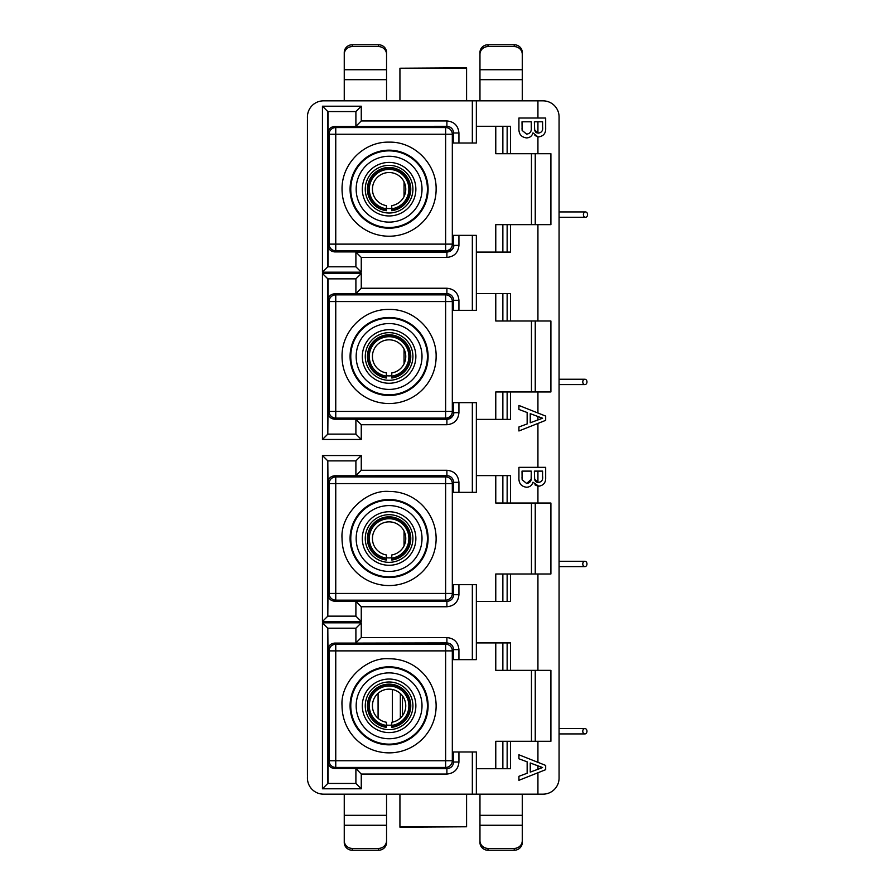 <?xml version="1.0" encoding="UTF-8"?>
<svg xmlns="http://www.w3.org/2000/svg" width="895" height="895" viewBox="0 0 895 895"><rect width="100%" height="100%" fill="white"/><g stroke="black" fill="none" stroke-linecap="round" stroke-linejoin="round"><path stroke-width="1.34" d="M402.47 695.885L402.47 715.743M404.048 181.842L404.048 196.531M331.542 111.562L355.897 111.562L361.256 106.203L361.256 120.948L355.897 126.296L355.897 111.562L327.816 111.551L355.897 111.562L355.897 126.452L334.663 126.452C330.624 126.877 328.398 129.115 327.973 133.154L327.973 111.562M404.048 349.139L404.048 363.829M331.542 278.86L355.897 278.86L361.256 273.501L361.256 288.246L355.897 293.605L355.897 278.86L327.816 278.86L355.897 278.86L355.897 293.761L334.663 293.761C330.624 294.186 328.398 296.413 327.973 300.451L327.973 278.86M404.048 531.171L404.048 545.861M331.542 460.88L355.897 460.88L361.256 455.533L361.256 470.267L355.897 475.625L355.897 460.88L327.816 460.88L327.973 482.472C328.398 478.445 330.624 476.207 334.663 475.782L335.759 476.89L335.759 483.58L445.632 483.58L445.632 476.89A6.69 6.69 -135 0 1 452.322 483.58L453.586 482.315C453.183 478.254 450.957 476.028 446.896 475.625L446.896 470.267C454.201 470.971 458.206 474.988 458.934 482.315L458.934 492.339L452.411 492.339L452.411 584.692L476.353 584.692L476.353 659.637L452.411 659.637L452.411 751.99L476.353 751.99L476.353 794.156L476.353 768.727L510.542 768.727L510.542 741.284L550.906 741.284L550.906 670.344L510.542 670.344L510.542 642.912L476.353 642.912M378.082 693.312A8.033 5.348 90 0 1 378.082 693.77L378.082 717.857A8.033 5.348 90 0 1 378.082 718.316M392.346 722.164L392.346 689.474M400.333 718.114L400.333 693.513M327.973 628.189L355.897 628.189L361.256 622.831L361.256 637.576L355.897 642.923L355.897 628.189L327.816 628.189L327.973 649.781C328.398 645.742 330.624 643.516 334.663 643.091L335.759 644.187L335.759 650.878L445.632 650.878L445.632 644.187A6.69 6.69 -135 0 1 452.322 650.878L453.586 649.625C453.183 645.563 450.957 643.326 446.896 642.923L446.896 637.576C454.201 638.28 458.206 642.297 458.934 649.625L458.934 659.637M331.542 783.438L327.973 783.438L327.973 761.846C328.398 765.885 330.624 768.123 334.663 768.548L355.897 768.548L361.256 774.052L361.256 788.797L355.897 783.438L355.897 768.704L355.897 783.438L327.816 783.449L327.816 628.189L355.897 628.189L355.897 643.091L334.663 643.091M386.416 560.024A21.681 21.681 0 0 1 367.409 538.51A21.681 21.681 0 0 0 386.416 560.024L386.416 554.956A16.658 16.658 0 0 1 372.432 538.51A16.658 16.658 0 0 1 389.09 521.852A16.658 16.658 0 0 1 405.759 538.51A16.658 16.658 0 0 1 391.764 554.956L391.764 559.487A21.144 21.144 0 0 0 410.234 538.51A21.144 21.144 0 0 0 389.09 517.366A21.144 21.144 0 0 0 367.946 538.51A21.144 21.144 0 0 0 386.416 559.487L386.416 560.024M367.409 538.51A21.681 21.681 0 0 1 389.09 516.829A21.681 21.681 0 0 1 410.771 538.51A21.681 21.681 0 0 0 389.09 516.829A21.681 21.681 0 0 0 367.409 538.51M410.771 538.51A21.681 21.681 0 0 1 391.764 560.024M386.416 558.111A19.779 19.779 0 0 1 369.311 538.51A19.779 19.779 0 0 1 389.09 518.731A19.779 19.779 0 0 1 408.881 538.51A19.779 19.779 0 0 1 391.764 558.111M386.416 727.333L386.416 727.333A21.681 21.681 0 0 1 367.409 705.819A21.681 21.681 0 0 1 389.09 684.138A21.681 21.681 0 0 1 410.771 705.819A21.681 21.681 0 0 1 391.764 727.333L391.764 727.333M391.764 725.42L391.764 722.265A16.658 16.658 0 0 0 405.759 705.819A16.658 16.658 0 0 0 389.09 689.15A16.658 16.658 0 0 0 372.432 705.819A16.658 16.658 0 0 0 386.416 722.265L386.416 725.42A19.779 19.779 0 0 1 369.311 705.819A19.779 19.779 0 0 1 389.09 686.029A19.779 19.779 0 0 1 408.881 705.819A19.779 19.779 0 0 1 391.764 725.42L391.764 726.796A21.144 21.144 0 0 0 410.201 704.477A21.144 21.144 0 0 0 389.09 684.664A21.144 21.144 0 0 0 367.99 704.477A21.144 21.144 0 0 0 386.416 726.796L386.416 725.42M386.416 378.003L386.416 378.003A21.681 21.681 0 0 1 367.409 356.49A21.681 21.681 0 0 1 389.09 334.808A21.681 21.681 0 0 1 410.771 356.49A21.681 21.681 0 0 1 391.764 378.003L391.764 378.003M391.764 376.09L391.764 372.935A16.658 16.658 0 0 0 405.759 356.49A16.658 16.658 0 0 0 389.09 339.82A16.658 16.658 0 0 0 372.432 356.49A16.658 16.658 0 0 0 386.416 372.935L386.416 376.09A19.779 19.779 0 0 1 369.311 356.49A19.779 19.779 0 0 1 389.09 336.699A19.779 19.779 0 0 1 408.881 356.49A19.779 19.779 0 0 1 391.764 376.09L391.764 377.466A21.144 21.144 0 0 0 410.201 355.147A21.144 21.144 0 0 0 389.09 335.345A21.144 21.144 0 0 0 367.99 355.147A21.144 21.144 0 0 0 386.416 377.466L386.416 376.09M386.416 210.705A21.681 21.681 0 0 1 367.409 189.181A21.681 21.681 0 0 0 386.416 210.705L386.416 205.626A16.658 16.658 0 0 1 372.432 189.181A16.658 16.658 0 0 1 389.09 172.522A16.658 16.658 0 0 1 405.759 189.181A16.658 16.658 0 0 1 391.764 205.626L391.764 210.157A21.144 21.144 0 0 0 410.234 189.181A21.144 21.144 0 0 0 389.09 168.036A21.144 21.144 0 0 0 367.946 189.181A21.144 21.144 0 0 0 386.416 210.157L386.416 210.705M367.409 189.181A21.681 21.681 0 0 1 389.09 167.499A21.681 21.681 0 0 1 410.771 189.181A21.681 21.681 0 0 0 389.09 167.499A21.681 21.681 0 0 0 367.409 189.181M410.771 189.181A21.681 21.681 0 0 1 391.764 210.705M386.416 208.781A19.779 19.779 0 0 1 369.311 189.181A19.779 19.779 0 0 1 389.09 169.401A19.779 19.779 0 0 1 408.881 189.181A19.779 19.779 0 0 1 391.764 208.781M389.09 142.137C414.374 141.444 436.626 164.042 436.133 189.181A47.043 47.043 -173.3 0 1 389.09 236.224A47.043 47.043 -173.3 0 1 342.047 189.181C341.588 164.065 363.694 141.477 389.09 142.137M389.09 309.446C414.374 308.741 436.626 331.34 436.133 356.49A47.043 47.043 -173.3 0 1 389.09 403.533A47.043 47.043 -173.3 0 1 342.047 356.49C341.588 331.363 363.694 308.775 389.09 309.446M427.418 189.181A38.317 38.317 0 0 1 389.09 227.509A38.317 38.317 0 0 1 350.773 189.181A38.317 38.317 0 0 1 389.09 150.863A38.317 38.317 0 0 1 427.418 189.181M427.418 356.49A38.317 38.317 0 0 1 389.09 394.807A38.317 38.317 0 0 1 350.773 356.49A38.317 38.317 0 0 1 389.09 318.161A38.317 38.317 0 0 1 427.418 356.49M427.418 538.51A38.317 38.317 0 0 1 389.09 576.839A38.317 38.317 0 0 1 350.773 538.51A38.317 38.317 0 0 1 389.09 500.193A38.317 38.317 0 0 1 427.418 538.51M427.418 705.819A38.317 38.317 0 0 1 389.09 744.137A38.317 38.317 0 0 1 350.773 705.819A38.317 38.317 0 0 1 389.09 667.491A38.317 38.317 0 0 1 427.418 705.819M422.015 189.181A32.925 32.925 0 0 1 389.09 222.105A32.925 32.925 0 0 1 356.165 189.181A32.925 32.925 0 0 1 389.09 156.267A32.925 32.925 0 0 1 422.015 189.181M422.015 356.49A32.925 32.925 0 0 1 389.09 389.414A32.925 32.925 0 0 1 356.165 356.49A32.925 32.925 0 0 1 389.09 323.565A32.925 32.925 0 0 1 422.015 356.49M422.015 538.51A32.925 32.925 0 0 1 389.09 571.435A32.925 32.925 0 0 1 356.165 538.51A32.925 32.925 0 0 1 389.09 505.585A32.925 32.925 0 0 1 422.015 538.51M422.015 705.819A32.925 32.925 0 0 1 389.09 738.733A32.925 32.925 0 0 1 356.165 705.819A32.925 32.925 0 0 1 389.09 672.895A32.925 32.925 0 0 1 422.015 705.819M386.416 208.401A19.41 19.41 0 0 0 391.764 208.401M389.09 215.952A26.772 26.772 0 0 1 362.318 189.181A26.772 26.772 0 0 1 389.09 162.42A26.772 26.772 0 0 1 415.862 189.181A26.772 26.772 0 0 1 389.09 215.952M362.318 356.49A26.772 26.772 0 0 1 389.09 329.718A26.772 26.772 0 0 1 415.862 356.49A26.772 26.772 0 0 1 389.09 383.25A26.772 26.772 0 0 1 362.318 356.49M362.318 538.51A26.772 26.772 0 0 1 389.09 511.75A26.772 26.772 0 0 1 415.862 538.51A26.772 26.772 0 0 1 389.09 565.282A26.772 26.772 0 0 1 362.318 538.51M362.318 705.819A26.772 26.772 0 0 1 389.09 679.048A26.772 26.772 0 0 1 415.862 705.819A26.772 26.772 0 0 1 389.09 732.58A26.772 26.772 0 0 1 362.318 705.819M412.919 705.819A23.829 23.829 0 0 0 389.09 681.99A23.829 23.829 0 0 0 365.272 705.819A23.829 23.829 0 0 0 389.09 729.638A23.829 23.829 0 0 0 412.919 705.819M412.919 538.51A23.829 23.829 0 0 0 389.09 514.692A23.829 23.829 0 0 0 365.272 538.51A23.829 23.829 0 0 0 389.09 562.34A23.829 23.829 0 0 0 412.919 538.51M412.919 356.49A23.829 23.829 0 0 0 389.09 332.66A23.829 23.829 0 0 0 365.272 356.49A23.829 23.829 0 0 0 389.09 380.308A23.829 23.829 0 0 0 412.919 356.49M389.09 165.362A23.829 23.829 0 0 0 365.272 189.181A23.829 23.829 0 0 0 389.09 213.01A23.829 23.829 0 0 0 412.919 189.181A23.829 23.829 0 0 0 389.09 165.362M307.444 775.417L307.444 119.583M307.444 118.252L307.444 116.909A16.065 16.065 0 0 1 323.509 100.844L330.87 100.844M307.444 776.748L307.444 778.091A16.065 16.065 0 0 0 323.509 794.156L543.008 794.156A16.065 16.065 0 0 0 559.073 778.091L559.073 775.417M458.934 751.99L458.934 762.014C458.24 769.32 454.224 773.336 446.896 774.052L361.256 774.052M458.934 584.692L458.934 594.705C458.24 602.011 454.224 606.027 446.896 606.754L361.256 606.754L355.897 601.395L355.897 616.14L327.816 616.14L327.973 594.548C328.398 598.587 330.624 600.813 334.663 601.239L355.897 601.239L355.897 616.14L327.973 616.14M476.353 419.397L510.542 419.397L510.542 391.954L550.906 391.954L550.906 321.014L510.542 321.014L510.542 293.582L476.353 293.582L476.353 310.308L452.411 310.308L452.411 402.661L476.353 402.661L476.353 492.339L458.934 492.339M458.934 402.661L458.934 412.684C458.24 419.979 454.224 423.995 446.896 424.733L361.256 424.733L355.897 419.375L355.897 434.12L327.816 434.12L327.973 412.528C328.398 416.555 330.624 418.793 334.663 419.218L355.897 419.218L355.897 434.12L327.973 434.12M361.256 288.246L446.896 288.246C454.19 288.94 458.206 292.956 458.934 300.295L458.934 310.308M472.336 143.01L472.336 100.844L476.353 100.844L476.353 143.01L452.411 143.01L452.411 235.363L476.353 235.363L476.353 252.088L510.542 252.088L510.542 224.656L550.906 224.656L550.906 153.716L510.542 153.716L510.542 126.273L476.353 126.273M458.934 235.363L458.934 245.375C458.24 252.681 454.224 256.697 446.896 257.424L361.256 257.424L355.897 252.077L355.897 266.811L327.973 266.811L327.973 245.219C328.398 249.257 330.624 251.484 334.663 251.909L355.897 251.909L355.897 266.811L327.973 266.811M361.256 120.948L446.896 120.948C454.19 121.642 458.206 125.658 458.934 132.986L458.934 143.01M472.336 100.844L323.509 100.844M542.448 794.156L543.008 794.156M476.353 100.844L537.929 100.844L537.929 118.017L518.921 118.017L518.921 128.063C518.608 133.914 521.17 137.203 526.584 137.919C529.874 137.752 532.01 136.074 532.984 132.874L537.929 136.834L534.953 135.503M559.073 119.583L559.073 116.909A16.065 16.065 0 0 0 543.008 100.844L537.929 100.844M453.586 143.01L453.586 132.986C453.183 128.925 450.957 126.698 446.896 126.296L446.896 120.948M322.457 106.203L327.816 111.551L327.816 266.811L322.457 272.169L322.457 106.203L361.256 106.203M361.256 257.424L361.256 272.169L355.897 266.811L327.816 266.811M446.896 257.424L446.896 252.077C450.957 251.674 453.183 249.436 453.586 245.375L453.586 235.363M476.353 310.308L476.353 235.363M453.586 310.308L453.586 300.295C453.183 296.234 450.957 293.996 446.896 293.605L446.896 288.246M322.457 273.501L327.816 278.86L327.816 434.12L322.457 439.467L322.457 273.501L361.256 273.501M361.256 424.733L361.256 439.467L355.897 434.12L327.816 434.12M446.896 424.733L446.896 419.375C450.957 418.972 453.183 416.746 453.586 412.684L453.586 402.661M361.256 606.754L361.256 621.499L322.457 621.499L322.457 455.533L327.816 460.88L355.897 460.88L355.897 475.782L334.663 475.782M322.457 621.499L327.816 616.14L327.816 460.88M361.256 621.499L355.897 616.14L327.816 616.14M446.896 606.754L446.896 601.395C450.957 601.004 453.183 598.766 453.586 594.705L453.586 584.692M361.256 788.797L322.457 788.797L322.457 622.831L327.816 628.189M322.457 788.797L327.816 783.449L355.897 783.438L327.816 783.449M446.896 774.052L446.896 768.704C450.957 768.302 453.183 766.075 453.586 762.014L453.586 751.99M307.444 126.273L307.444 229.333M307.444 316.338L307.444 419.397M307.444 475.603L307.444 578.662M307.444 665.667L307.444 768.727M495.774 293.582L495.774 321.014L502.867 321.014L502.867 293.582L507.141 293.582L507.141 321.014L510.542 321.014M510.542 224.656L507.141 224.656L507.141 252.088L502.867 252.088L502.867 224.656L495.774 224.656L495.774 252.088M495.774 126.273L495.774 153.716L502.867 153.716L502.867 126.273L507.141 126.273L507.141 153.716L510.542 153.716M507.141 741.284L507.141 768.727L502.867 768.727L502.867 741.284L510.542 741.284M495.774 642.912L495.774 670.344L502.867 670.344L502.867 642.912L507.141 642.912L507.141 670.344L510.542 670.344M476.353 601.418L510.542 601.418L510.542 573.986L507.141 573.986L507.141 601.418L502.867 601.418L502.867 573.986L495.774 573.986L495.774 601.418M502.867 503.046L502.867 475.603L507.141 475.603L507.141 503.046L495.774 503.046L495.774 475.603M507.141 391.954L507.141 419.397L502.867 419.397L502.867 391.954L510.542 391.954M584.882 733.922A2.674 2.103 -90 0 1 582.779 731.249A2.674 2.103 -90 0 1 584.882 728.564A2.674 2.103 -90 0 1 586.975 731.249A2.674 2.103 -90 0 1 584.882 733.922L559.073 733.922L559.073 475.603L559.073 561.266L584.882 561.266A2.674 2.103 -90 0 1 586.975 563.939A2.674 2.103 -90 0 1 584.882 566.625A2.674 2.103 -90 0 1 582.779 563.939A2.674 2.103 -90 0 1 584.882 561.266M584.882 384.593A2.674 2.103 -90 0 1 582.779 381.919A2.674 2.103 -90 0 1 584.882 379.245A2.674 2.103 -90 0 1 586.975 381.919A2.674 2.103 -90 0 1 584.882 384.593L559.073 384.593L559.073 419.397L559.073 126.273L559.073 211.936L585.475 211.936A2.674 2.081 -90 0 1 587.556 214.61A2.674 2.081 -90 0 1 585.475 217.295A2.674 2.081 -90 0 1 583.395 214.61A2.674 2.081 -90 0 1 585.475 211.936M458.934 245.375L453.586 245.375L452.322 244.122A6.69 6.69 -45 0 1 445.632 250.813L335.759 250.813A6.69 6.69 45 0 1 329.069 244.122L329.069 134.25A6.69 6.69 135 0 1 335.759 127.56L445.632 127.56L446.896 126.296L355.897 126.452M476.353 293.582L476.353 252.088M458.934 412.684L453.586 412.684L452.322 411.42A6.69 6.69 -45 0 1 445.632 418.11L335.759 418.11A6.69 6.69 45 0 1 329.069 411.42L329.069 301.559A6.69 6.69 135 0 1 335.759 294.858L445.632 294.858L446.896 293.605L355.897 293.761M458.934 594.705L453.586 594.705L452.322 593.441A6.69 6.69 -45 0 1 445.632 600.142L335.759 600.142A6.69 6.69 45 0 1 329.069 593.441L329.069 483.58C329.472 479.519 331.698 477.292 335.759 476.89L445.632 476.89L446.896 475.625L355.897 475.782M458.934 762.014L453.586 762.014L452.322 760.75A6.69 6.69 -45 0 1 445.632 767.44L335.759 767.44A6.69 6.69 45 0 1 329.069 760.75L329.069 650.878C329.472 646.816 331.698 644.59 335.759 644.187L445.632 644.187L446.896 642.923L355.897 643.091M518.921 754.787L545.681 765.415L545.681 769.678L518.921 780.306L518.921 776.301L527.155 773.246L527.155 761.835L518.921 758.792L518.921 754.787M559.073 116.909L559.073 778.091M537.929 153.716L537.929 136.834L538.745 136.89C543.612 136.107 545.928 133.154 545.681 128.041L545.681 118.017L537.929 118.017M519.76 133.568L519.212 131.643M538.745 136.89L538.063 136.845M531.462 670.344L531.462 741.284M535.244 741.284L535.244 670.344M502.867 670.344L507.141 670.344M510.542 573.986L550.906 573.986L550.906 503.046L510.542 503.046L510.542 475.603L476.353 475.603M507.141 573.986L502.867 573.986M531.462 503.046L531.462 573.986M535.244 573.986L535.244 503.046M531.462 321.014L531.462 391.954M535.244 391.954L535.244 321.014M502.867 321.014L507.141 321.014M507.141 224.656L502.867 224.656M531.462 153.716L531.462 224.656M535.244 224.656L535.244 153.716M334.663 126.452L335.759 127.56L335.759 134.25L445.632 134.25L445.632 127.56A6.69 6.69 -135 0 1 452.322 134.25L453.586 132.986C453.329 129.115 451.102 126.889 446.896 126.296M334.663 293.761L335.759 294.858L335.759 301.559L445.632 301.559L445.632 294.858A6.69 6.69 -135 0 1 452.322 301.559L453.586 300.295C453.329 296.424 451.102 294.186 446.896 293.605M526.584 487.249C521.17 486.533 518.608 483.244 518.921 477.393L518.921 467.347L545.681 467.347L545.681 477.371C545.928 482.483 543.612 485.437 538.745 486.22L532.984 482.204C532.01 485.403 529.874 487.081 526.584 487.249M518.921 405.457L545.681 416.085L545.681 420.348L518.921 430.976L518.921 426.971L527.155 423.928L527.155 412.517L518.921 409.462L518.921 405.457M502.867 153.716L507.141 153.716M535.87 132.348L534.673 130.525L534.36 121.787L542.594 121.787L542.594 126.889C543.12 130.502 541.732 132.583 538.421 133.12L536.575 132.762M537.929 121.787L537.929 133.086L534.505 129.73M522.009 121.787L531.272 121.787L531.272 127.694C531.675 131.453 530.131 133.601 526.64 134.149L522.132 130.413L522.009 121.787L531.272 121.787M495.774 768.727L495.774 741.284L502.867 741.284M495.774 419.397L495.774 391.954L502.867 391.954M519.76 482.886L519.212 480.973M538.745 486.22L538.063 486.175M537.929 503.046L537.929 486.164L534.953 484.833M507.141 503.046L510.542 503.046M342.047 538.51C340.111 515.218 365.619 489.341 389.112 491.467C415.493 491.254 435.999 513.081 436.133 538.51A47.043 47.043 177.1 0 1 389.09 585.554A47.043 47.043 177.1 0 1 342.047 538.51M342.047 705.819C340.111 682.516 365.619 656.639 389.112 658.776C415.493 658.552 435.999 680.39 436.133 705.819A47.043 47.043 177.1 0 1 389.09 752.863A47.043 47.043 177.1 0 1 342.047 705.819M539.618 766.623L542.594 767.541L539.394 768.738M530.243 762.976L537.929 765.851L537.929 769.275L530.243 772.116L530.243 762.976L542.594 767.541L530.243 772.116M545.681 477.371L545.514 479.899M542.594 126.889C543.12 130.502 541.732 132.583 538.421 133.12M531.272 127.694C531.664 131.453 530.12 133.601 526.64 134.149L522.132 130.413L522.009 128.119M535.87 481.678L534.673 479.854L534.36 471.117L542.594 471.117L542.549 477.952M542.594 476.218C543.12 479.832 541.732 481.913 538.421 482.45L536.575 482.092M537.929 471.117L537.929 482.416L534.505 479.06M531.138 479.328L526.64 483.479L522.132 479.742L522.009 471.117L531.272 471.117L531.149 479.261M539.618 417.294L542.594 418.222L540.546 418.972M530.243 413.647L537.929 416.522L537.929 419.945L530.243 422.787L530.243 413.647L542.594 418.222L530.243 422.787M531.272 477.013C531.664 480.783 530.12 482.931 526.64 483.479L522.132 479.742L522.009 477.449M585.475 217.295L559.073 217.295L559.073 379.245L584.882 379.245M584.882 566.625L559.073 566.625L559.073 728.564L584.882 728.564M386.416 725.039A19.41 19.41 0 0 0 391.764 725.039M386.416 557.73A19.41 19.41 0 0 0 391.764 557.73M386.416 375.71A19.41 19.41 0 0 0 391.764 375.71M399.931 826.767L466.586 826.767L399.931 827.148L399.931 795.107L399.338 794.156M479.966 840.685L479.966 815.323L522.266 815.323L522.266 842.531A8.033 7.719 0 0 1 514.233 850.25L514.233 848.404L487.999 848.404A8.033 7.719 -0 0 1 479.966 840.685L479.966 842.531A8.033 7.719 180 0 0 487.999 850.25L514.233 850.25M352.283 848.404L352.283 850.25A8.033 7.719 0 0 1 344.251 842.531L344.251 840.685A8.033 7.719 180 0 0 352.283 848.404L378.518 848.404A8.033 7.719 0 0 0 386.55 840.685L386.55 794.156M344.251 840.685L344.251 815.323L386.55 815.323M479.966 815.323L479.966 794.156M466.586 826.767L466.586 795.107L467.179 794.156M386.55 840.685L386.55 842.531A8.033 7.719 180 0 1 378.518 850.25L352.283 850.25M522.266 815.323L522.266 794.156M344.251 794.156L344.251 815.323M522.266 840.685A8.033 7.719 180 0 1 514.233 848.404M466.586 68.233L399.931 68.233L466.586 67.852L466.586 99.893L467.179 100.844M386.55 54.315L386.55 79.677L344.251 79.677L344.251 52.469A8.033 7.719 180 0 1 352.283 44.75L352.283 46.596L378.518 46.596A8.033 7.719 180 0 1 386.55 54.315L386.55 52.469A8.033 7.719 -0 0 0 378.518 44.75L352.283 44.75M514.233 46.596L514.233 44.75A8.033 7.719 180 0 1 522.266 52.469L522.266 54.315A8.033 7.719 0 0 0 514.233 46.596L487.999 46.596A8.033 7.719 180 0 0 479.966 54.315L479.966 100.844M522.266 54.315L522.266 79.677L479.966 79.677M386.55 79.677L386.55 100.844M399.931 68.233L399.931 99.893L399.338 100.844M479.966 54.315L479.966 52.469A8.033 7.719 0 0 1 487.999 44.75L514.233 44.75M344.251 79.677L344.251 100.844M522.266 100.844L522.266 79.677M344.251 54.315A8.033 7.719 0 0 1 352.283 46.596M389.09 150.17A39.011 39.011 6.7 0 1 428.101 189.181A39.011 39.011 -173.3 0 1 389.09 228.203A39.011 39.011 -173.3 0 1 350.079 189.181A39.011 39.011 0 0 1 357.53 166.257A39.011 39.011 6.7 0 1 389.09 150.17M389.09 317.479A39.011 39.011 6.7 0 1 428.101 356.49A39.011 39.011 -173.3 0 1 389.09 395.5A39.011 39.011 -173.3 0 1 350.079 356.49A39.011 39.011 0 0 1 357.53 333.555A39.011 39.011 6.7 0 1 389.09 317.479M428.101 538.51A39.011 39.011 177.1 0 1 389.09 577.521A39.011 39.011 177.1 0 1 350.079 538.51A39.011 39.011 0 0 1 357.53 515.587A39.011 39.011 -2.9 0 1 428.101 538.51M428.101 705.819A39.011 39.011 177.1 0 1 389.09 744.83A39.011 39.011 177.1 0 1 350.079 705.819A39.011 39.011 0 0 1 357.53 682.885A39.011 39.011 -2.9 0 1 428.101 705.819M472.336 794.156L472.336 751.99M322.457 622.831L361.256 622.831M361.256 637.576L446.896 637.576M472.336 659.637L472.336 584.692M322.457 455.533L361.256 455.533M361.256 470.267L446.896 470.267M472.336 492.339L472.336 402.661M361.256 439.467L322.457 439.467M472.336 310.308L472.336 235.363M361.256 272.169L322.457 272.169M458.934 132.986L453.586 132.986M327.973 245.219L329.069 244.122L445.632 244.122L445.632 134.25L452.322 134.25L452.322 244.122L445.632 244.122L445.632 250.813L446.896 252.077L355.897 252.077M458.934 300.295L453.586 300.295M327.973 412.528L329.069 411.42L445.632 411.42L445.632 301.559L452.322 301.559L452.322 411.42L445.632 411.42L445.632 418.11L446.896 419.375L355.897 419.375M458.934 482.315L453.586 482.315C453.15 478.21 450.923 475.983 446.896 475.625M453.586 492.339L453.586 482.315M327.973 594.548L329.069 593.441L445.632 593.441L445.632 483.58L452.322 483.58L452.322 593.441L445.632 593.441L445.632 600.142L446.896 601.395L355.897 601.395M458.934 649.625L453.586 649.625C453.15 645.519 450.923 643.281 446.896 642.934M453.586 659.637L453.586 649.625M327.973 761.846L329.069 760.75L445.632 760.75L445.632 650.878L452.322 650.878L452.322 760.75L445.632 760.75L445.632 767.44L446.896 768.704L355.897 768.704M334.663 251.909L335.759 250.813L335.759 134.25L329.069 134.25L327.973 133.154M334.663 419.218L335.759 418.11L335.759 301.559L329.069 301.559L327.973 300.451M334.663 601.239L335.759 600.142L335.759 483.58L329.069 483.58L327.973 482.472M334.663 768.548L335.759 767.44L335.759 650.878L329.069 650.878L327.973 649.781M537.929 741.284L537.929 762.339M537.929 772.754L537.929 794.156M537.929 670.344L537.929 573.986M537.929 321.014L537.929 224.656M537.929 413.009L537.929 391.954M537.929 467.347L537.929 423.424M487.999 850.25L487.999 848.404M378.518 848.404L378.518 850.25M479.966 825.257L522.266 825.257M344.251 825.257L386.55 825.257M378.518 44.75L378.518 46.596M487.999 46.596L487.999 44.75M386.55 69.743L344.251 69.743M522.266 69.743L479.966 69.743M446.896 252.066C452.232 250.052 454.459 247.814 453.586 245.375M446.896 419.375C452.232 417.35 454.459 415.123 453.586 412.684M446.896 601.395C451.024 600.914 453.262 598.677 453.586 594.705M446.896 768.704C451.024 768.212 453.262 765.986 453.586 762.014"/></g></svg>
